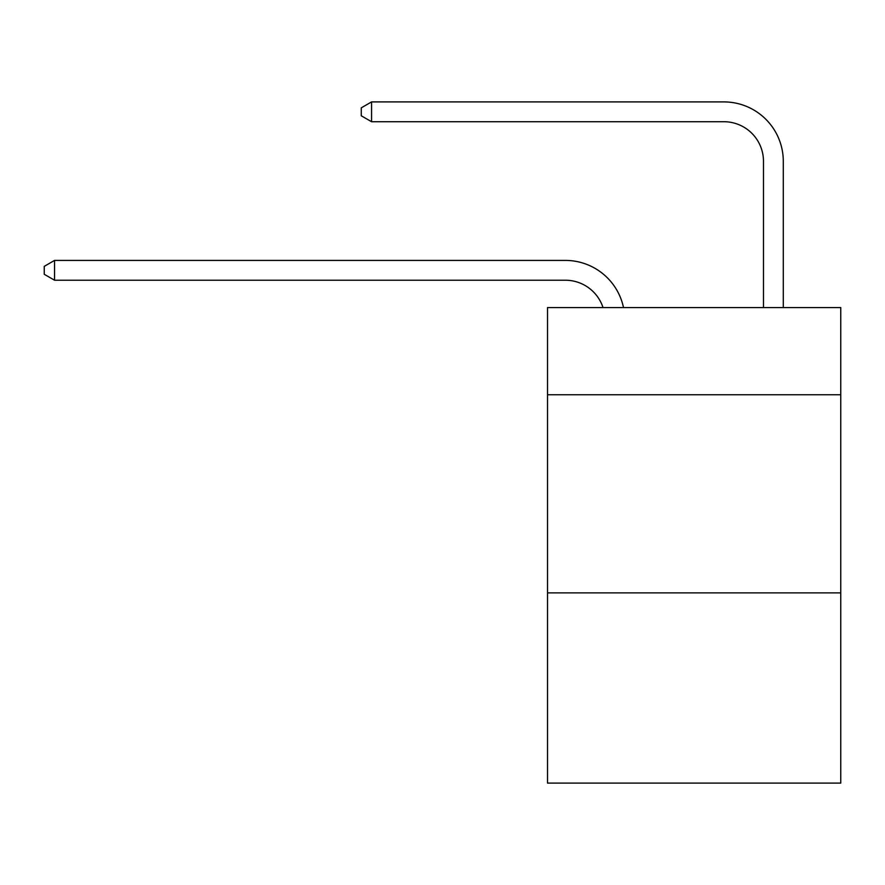 <?xml version="1.0" encoding="UTF-8"?>
<svg xmlns="http://www.w3.org/2000/svg" width="885" height="885" viewBox="0 0 885 885"><rect width="100%" height="100%" fill="white"/><g stroke="black" fill="none" stroke-linecap="round" stroke-linejoin="round"><path stroke-width="1.33" d="M840.75 394.754L840.75 307.571L547.516 307.571L547.516 394.754L840.75 394.754L840.75 783.092L547.516 783.092L547.516 394.754M840.75 592.884L547.516 592.884M565.338 260.411L54.549 260.411L565.338 260.411A59.439 59.439 169.2 0 1 623.505 307.571M763.478 307.571L763.478 161.347A39.626 39.626 103.9 0 0 723.853 121.721L371.567 121.721L361.268 115.78L361.268 107.848L371.567 101.908L723.853 101.908A59.439 59.439 32.4 0 1 783.291 161.347L783.291 307.571M763.478 161.347A39.626 39.626 -147.6 0 0 723.853 121.721A39.626 39.626 -147.6 0 1 763.478 161.347A39.626 39.626 -147.6 0 0 723.853 121.721A39.626 39.626 -147.6 0 1 763.478 161.347A39.626 39.626 -147.6 0 0 723.853 121.721A39.626 39.626 -147.6 0 1 763.478 161.347A39.626 39.626 -147.6 0 0 723.853 121.721A39.626 39.626 -147.6 0 1 763.478 161.347A39.626 39.626 -147.6 0 0 723.853 121.721A39.626 39.626 -147.6 0 1 763.478 161.347A39.626 39.626 -147.6 0 0 723.853 121.721A39.626 39.626 -147.6 0 1 763.478 161.347A39.626 39.626 -147.6 0 0 723.853 121.721A39.626 39.626 -147.6 0 1 763.478 161.347A39.626 39.626 -147.6 0 0 723.853 121.721A39.626 39.626 -147.6 0 1 763.478 161.347A39.626 39.626 -147.6 0 0 723.853 121.721A39.626 39.626 -147.6 0 1 763.478 161.347A39.626 39.626 -147.6 0 0 723.853 121.721A39.626 39.626 -147.6 0 1 763.478 161.347A39.626 39.626 -147.6 0 0 723.853 121.721A39.626 39.626 -147.6 0 1 763.478 161.347A39.626 39.626 -147.6 0 0 723.853 121.721A39.626 39.626 -147.6 0 1 763.478 161.347A39.626 39.626 -147.6 0 0 723.853 121.721A39.626 39.626 -147.6 0 1 763.478 161.347A39.626 39.626 -147.6 0 0 723.853 121.721A39.626 39.626 -147.6 0 1 763.478 161.347A39.626 39.626 -147.6 0 0 723.853 121.721A39.626 39.626 -147.6 0 1 763.478 161.347A39.626 39.626 -147.6 0 0 723.853 121.721A39.626 39.626 -147.6 0 1 763.478 161.347A39.626 39.626 -147.6 0 0 723.853 121.721A39.626 39.626 -147.6 0 1 763.478 161.347A39.626 39.626 -147.6 0 0 723.853 121.721A39.626 39.626 -147.6 0 1 763.478 161.347A39.626 39.626 -147.6 0 0 723.853 121.721A39.626 39.626 -147.6 0 1 763.478 161.347A39.626 39.626 -147.6 0 0 723.853 121.721A39.626 39.626 -147.6 0 1 763.478 161.347A39.626 39.626 -147.6 0 0 723.853 121.721A39.626 39.626 -147.6 0 1 763.478 161.347A39.626 39.626 -147.6 0 0 723.853 121.721A39.626 39.626 -147.6 0 1 763.478 161.347A39.626 39.626 -147.6 0 0 723.853 121.721A39.626 39.626 -147.6 0 1 763.478 161.347A39.626 39.626 -147.6 0 0 723.853 121.721A39.626 39.626 -147.6 0 1 763.478 161.347A39.626 39.626 -147.6 0 0 723.853 121.721A39.626 39.626 -147.6 0 1 763.478 161.347A39.626 39.626 -147.6 0 0 723.853 121.721A39.626 39.626 -147.6 0 1 763.478 161.347A39.626 39.626 -147.6 0 0 723.853 121.721A39.626 39.626 -147.6 0 1 763.478 161.347A39.626 39.626 -147.6 0 0 723.853 121.721A39.626 39.626 -147.6 0 1 763.478 161.347A39.626 39.626 -147.6 0 0 723.853 121.721A39.626 39.626 -147.6 0 1 763.478 161.347A39.626 39.626 -147.6 0 0 723.853 121.721A39.626 39.626 -147.6 0 1 763.478 161.347A39.626 39.626 -147.6 0 0 723.853 121.721A39.626 39.626 -147.6 0 1 763.478 161.347A39.626 39.626 -147.6 0 0 723.853 121.721A39.626 39.626 -147.6 0 1 763.478 161.347A39.626 39.626 -147.6 0 0 723.853 121.721A39.626 39.626 -147.6 0 1 763.478 161.347A39.626 39.626 -147.6 0 0 723.853 121.721A39.626 39.626 -147.6 0 1 763.478 161.347A39.626 39.626 -147.6 0 0 723.853 121.721A39.626 39.626 -147.6 0 1 763.478 161.347A39.626 39.626 -147.6 0 0 723.853 121.721M603.017 307.571A39.626 39.626 -10.8 0 0 565.338 280.224L54.549 280.224L44.25 274.284L44.25 266.363L54.549 260.411L54.549 280.224M371.567 101.908L371.567 121.721"/></g></svg>
